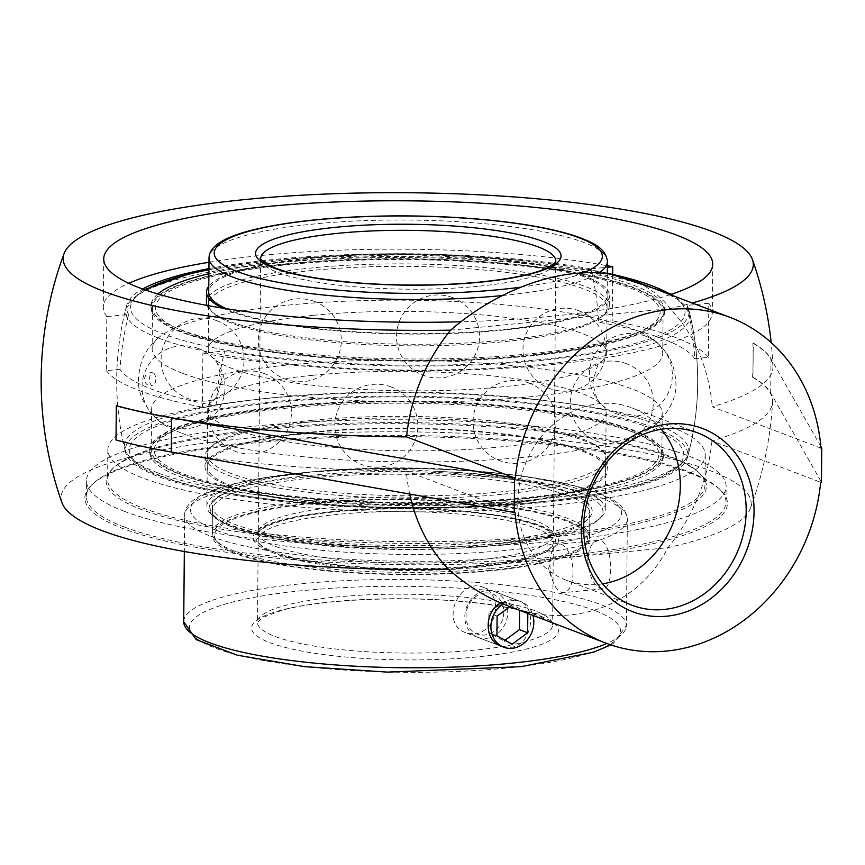 <?xml version="1.0" encoding="UTF-8"?>
<svg xmlns="http://www.w3.org/2000/svg" width="865" height="865" viewBox="0 0 865 865"><rect width="100%" height="100%" fill="white"/><g stroke="black" fill="none" stroke-linecap="round" stroke-linejoin="round"><path stroke-width="0.65" stroke-dasharray="4.33 3.24" d="M124.29 527.001A319.834 63.761 0.5 0 0 483.795 561.731A319.834 63.761 0.5 0 0 725.973 502.014A319.834 63.761 0.5 0 0 719.399 488.985A319.834 63.761 0.5 0 0 688.01 471.457A319.834 63.761 0.5 0 0 360.64 435.722A319.834 63.761 0.5 0 0 93.128 483.524A319.834 63.761 0.5 0 0 86.327 496.434A319.834 63.761 0.5 0 0 124.29 527.001M689.286 472.755A321.293 64.053 -179.5 0 1 720.815 490.358A321.293 64.053 -179.5 0 1 405.577 564.704A321.293 64.053 -179.5 0 1 91.701 484.876A321.293 64.053 -179.5 0 1 360.424 436.857A321.293 64.053 -179.5 0 1 689.286 472.755M124.43 511.345A319.834 63.761 -179.5 0 1 86.468 480.778A319.834 63.761 -179.5 0 1 328.646 421.06A319.834 63.761 -179.5 0 1 688.151 455.801A319.834 63.761 -179.5 0 1 726.113 486.357A319.834 63.761 -179.5 0 1 483.935 546.075A319.834 63.761 -179.5 0 1 124.43 511.345M61.912 502.597A345.092 68.8 -179.5 0 1 406.745 431.851A345.092 68.8 -179.5 0 1 750.279 508.598A345.092 68.8 -179.5 0 1 667.931 547.664L448.535 569.289M265.155 428.478A298.706 59.555 0.5 0 0 113.964 467.478A298.706 59.555 0.5 0 0 107.606 479.534A298.706 59.555 0.5 0 0 547.448 535.813A298.706 59.555 0.5 0 0 704.997 484.757A298.706 59.555 0.5 0 0 698.855 472.582A298.706 59.555 0.5 0 0 265.155 428.478M548.129 537.5A300.155 59.836 -179.5 0 1 226.414 529.964A300.155 59.836 -179.5 0 1 112.526 468.83A300.155 59.836 -179.5 0 1 406.81 423.731A300.155 59.836 -179.5 0 1 700.261 473.955A300.155 59.836 -179.5 0 1 548.129 537.5M265.414 398.592A298.706 59.555 -179.5 0 1 705.256 454.86A298.706 59.555 -179.5 0 1 547.707 505.928A298.706 59.555 -179.5 0 1 107.876 449.649A298.706 59.555 -179.5 0 1 265.414 398.592M661.347 429.245A92.231 79.58 110.8 0 0 631.796 407.804A92.231 79.58 110.8 0 0 517.735 502.024A92.231 79.58 110.8 0 0 566.24 580.231A92.231 79.58 110.8 0 0 602.57 583.832M694.703 358.705L708.338 357.353L708.803 303.269L686.961 305.421A272.118 234.783 -69.2 0 1 694.703 358.705A289.97 57.814 0.5 0 0 598.612 322.169A272.118 234.783 110.8 0 0 590.871 268.885L607.403 267.263M708.338 357.353A304.512 60.712 0.5 0 0 612.247 320.818L598.612 322.169M612.647 274.173L612.247 320.818M119.965 369.323L106.33 370.674L106.806 316.59L128.647 314.438A272.118 234.783 110.8 0 0 119.965 369.323A289.97 57.814 0.5 0 0 151.786 389.196A289.97 57.814 0.5 0 0 216.055 405.858A272.118 234.783 -69.2 0 1 224.738 350.974L202.897 353.125L202.421 407.21L216.055 405.858M106.33 370.674A304.512 60.712 0.5 0 0 202.421 407.21M208.995 262.279A304.512 60.712 -179.5 0 1 263.912 255.218A304.512 60.712 -179.5 0 1 607.425 265.76M106.806 316.59A304.512 60.712 -179.5 0 1 103.303 307.27A304.512 60.712 -179.5 0 1 128.744 283.298M128.647 314.438A281.276 56.074 -179.5 0 1 126.96 304.534A281.276 56.074 -179.5 0 1 142.638 289.007M208.93 268.604A281.276 56.074 -179.5 0 1 590.871 268.885M686.961 305.421A281.276 56.074 -179.5 0 1 688.702 309.432A281.276 56.074 -179.5 0 1 531.77 361.311A281.276 56.074 -179.5 0 1 224.738 350.974M539.479 502.792A281.276 56.074 -179.5 0 1 158.684 476.68A281.276 56.074 -179.5 0 1 125.663 452.752A281.276 56.074 -179.5 0 1 407.047 396.181A281.276 56.074 -179.5 0 1 687.405 457.65A281.276 56.074 -179.5 0 1 539.479 502.792M670.278 294.651A304.512 60.712 -179.5 0 1 461.002 321.769M708.803 303.269A304.512 60.712 -179.5 0 1 712.306 312.589A304.512 60.712 -179.5 0 1 530.699 366.511A304.512 60.712 -179.5 0 1 202.897 353.125M820.831 446.437L770.996 358.802A366.025 72.974 0.5 0 0 753.264 343.07L752.961 377.226A366.025 72.974 -179.5 0 1 770.693 392.959L821.447 482.205M753.264 343.07L752.896 343.113A361.386 311.8 -69.2 0 1 753.112 360.154A361.386 311.8 -69.2 0 1 752.593 377.27L752.961 377.226M752.593 377.27A365.614 72.887 -179.5 0 1 772.607 402.074A365.614 72.887 -179.5 0 1 711.96 440.945L820.68 482.281M116.007 439.993L116.386 439.95A361.386 311.8 -69.2 0 1 116.159 422.909A361.386 311.8 -69.2 0 1 116.678 405.793M515.01 512.394L406.291 471.057A365.614 72.887 -179.5 0 1 116.386 439.95M820.982 448.124L712.263 406.788A365.614 72.887 0.5 0 0 772.921 366.5A365.614 72.887 0.5 0 0 752.896 343.113M450.622 330.171L670.018 308.556A345.092 68.8 0.5 0 0 692.227 302.999M631.255 279.817C647.334 286.001 660.255 295.581 670.018 308.556A174.297 150.38 -69.2 0 1 712.263 406.788M711.96 440.945A174.297 150.38 -69.2 0 1 667.931 547.664C637.883 606.635 571.278 630.693 507.366 605.651M409.686 494.045A174.297 150.38 -69.2 0 1 406.291 471.057M490.131 568.608A188.743 37.627 -179.5 0 1 216.088 540.733A188.743 37.627 -179.5 0 1 212.206 533.045A188.743 37.627 -179.5 0 1 311.757 500.781A188.743 37.627 -179.5 0 1 589.681 536.343A188.743 37.627 -179.5 0 1 585.67 543.966A188.743 37.627 -179.5 0 1 490.131 568.608M489.039 570.435A186.462 37.173 0.5 0 0 583.41 546.096A186.462 37.173 0.5 0 0 401.252 499.765A186.462 37.173 0.5 0 0 218.304 542.906A186.462 37.173 0.5 0 0 489.039 570.435M312.006 472.009L366.49 469.089L405.804 469.598L434.9 471.274A188.743 37.627 0.5 0 1 589.919 509.658A188.743 37.627 0.5 0 1 490.368 541.923A188.743 37.627 0.5 0 1 212.444 506.371A188.743 37.627 0.5 0 1 227.841 491.677L241.465 485.784L265.869 479.005L280.271 476.204L312.006 472.009M500.219 543.425A199.22 39.714 -179.5 0 1 210.963 514.005A199.22 39.714 -179.5 0 1 206.865 505.895A199.22 39.714 -179.5 0 1 311.941 471.836A199.22 39.714 -179.5 0 1 605.295 509.366A199.22 39.714 -179.5 0 1 601.056 517.411A199.22 39.714 -179.5 0 1 500.219 543.425M227.841 491.677A196.939 39.26 0.5 0 0 213.179 516.178A196.939 39.26 0.5 0 0 499.116 545.253A196.939 39.26 0.5 0 0 598.796 519.541A196.939 39.26 0.5 0 0 434.9 471.274M312.784 375.291A199.22 39.714 -179.5 0 1 601.24 403.955A199.22 39.714 -179.5 0 1 606.138 412.821A199.22 39.714 -179.5 0 1 455.282 450.016A199.22 39.714 -179.5 0 1 231.355 428.38A199.22 39.714 -179.5 0 1 207.708 409.34A199.22 39.714 -179.5 0 1 212.758 400.571A199.22 39.714 -179.5 0 1 312.784 375.291M313.303 315.314A199.22 39.714 0.5 0 0 208.227 349.363A199.22 39.714 0.5 0 0 213.125 358.229A199.22 39.714 0.5 0 0 231.874 368.404A199.22 39.714 0.5 0 0 433.916 390.699A199.22 39.714 0.5 0 0 601.607 361.624A199.22 39.714 0.5 0 0 606.657 352.844A199.22 39.714 0.5 0 0 313.303 315.314M287.169 264.063A255.305 50.894 -179.5 0 1 663.098 312.157A255.305 50.894 -179.5 0 1 528.439 355.796A255.305 50.894 -179.5 0 1 152.51 307.702A255.305 50.894 -179.5 0 1 287.169 264.063M182.461 373.269A255.305 50.894 -179.5 0 1 152.154 348.876A255.305 50.894 -179.5 0 1 158.63 337.631A255.305 50.894 -179.5 0 1 286.802 305.237A255.305 50.894 -179.5 0 1 656.459 341.978A255.305 50.894 -179.5 0 1 662.731 353.331A255.305 50.894 -179.5 0 1 469.425 401.003A255.305 50.894 -179.5 0 1 182.461 373.269M159.019 338.302A282.26 56.279 0.5 0 0 541.155 364.511A282.26 56.279 0.5 0 0 689.697 313.465L689.697 313.465A282.26 56.279 0.5 0 0 656.513 289.288A282.26 56.279 0.5 0 0 346.054 258.365A282.26 56.279 0.5 0 0 125.89 308.546L125.89 308.546A282.26 56.279 0.5 0 0 159.019 338.302M285.926 406.388A255.305 50.894 -179.5 0 1 661.855 454.482A255.305 50.894 -179.5 0 1 527.207 498.121A255.305 50.894 -179.5 0 1 151.267 450.027A255.305 50.894 -179.5 0 1 285.926 406.388M153.213 372.966A6.444 3.103 90.4 0 1 155.668 380.459A6.444 3.103 90.4 0 1 152.997 385.693A6.444 3.103 90.4 0 1 152.035 385.649A6.444 3.103 90.4 0 1 149.569 378.275A6.444 3.103 90.4 0 1 153.083 372.923A6.444 3.103 90.4 0 1 153.213 372.966M157.852 472.906A282.26 56.279 -179.5 0 1 124.668 448.73A282.26 56.279 -179.5 0 1 124.668 448.719A282.26 56.279 -179.5 0 1 407.091 392.115A282.26 56.279 -179.5 0 1 688.475 453.638A282.26 56.279 -179.5 0 1 688.475 453.649A282.26 56.279 -179.5 0 1 539.976 499.105A282.26 56.279 -179.5 0 1 157.852 472.906M181.931 433.246A255.305 50.894 0.5 0 0 440.836 461.813A255.305 50.894 0.5 0 0 655.735 424.553A255.305 50.894 0.5 0 0 662.212 413.308A255.305 50.894 0.5 0 0 286.283 365.214A255.305 50.894 0.5 0 0 151.635 408.853A255.305 50.894 0.5 0 0 157.906 420.206A255.305 50.894 0.5 0 0 181.931 433.246M567.483 495.483A188.743 37.627 -179.5 0 1 589.887 513.518A188.743 37.627 -179.5 0 1 585.865 521.141A188.743 37.627 -179.5 0 1 428.002 549.34A188.743 37.627 -179.5 0 1 234.815 528.255A188.743 37.627 -179.5 0 1 216.282 517.908A188.743 37.627 -179.5 0 1 212.412 510.22A188.743 37.627 -179.5 0 1 355.32 474.982A188.743 37.627 -179.5 0 1 567.483 495.483M232.793 526.201A191.046 38.092 0.5 0 0 428.348 547.545A191.046 38.092 0.5 0 0 588.146 518.989A191.046 38.092 0.5 0 0 401.501 471.522A191.046 38.092 0.5 0 0 214.044 515.724A191.046 38.092 0.5 0 0 232.793 526.201M567.256 520.546A188.743 37.627 0.5 0 0 355.104 500.046A188.743 37.627 0.5 0 0 212.185 535.284A188.743 37.627 0.5 0 0 234.588 553.33A188.743 37.627 0.5 0 0 446.751 573.819A188.743 37.627 0.5 0 0 589.66 538.581A188.743 37.627 0.5 0 0 567.256 520.546M535.835 528.234A147.569 29.421 -179.5 0 1 553.351 542.333A147.569 29.421 -179.5 0 1 550.216 548.302A147.569 29.421 -179.5 0 1 426.791 570.349A147.569 29.421 -179.5 0 1 275.74 553.86A147.569 29.421 -179.5 0 1 261.252 545.772A147.569 29.421 -179.5 0 1 258.224 539.76A147.569 29.421 -179.5 0 1 369.961 512.21A147.569 29.421 -179.5 0 1 535.835 528.234M273.729 551.805A149.883 29.886 0.5 0 0 427.137 568.543A149.883 29.886 0.5 0 0 552.497 546.15A149.883 29.886 0.5 0 0 406.063 508.912A149.883 29.886 0.5 0 0 259.013 543.588A149.883 29.886 0.5 0 0 273.729 551.805M474.939 634.142C487.665 631.32 494.575 622.541 495.656 607.803C495.45 597.693 491.45 590.914 483.654 587.465C459.261 576.598 438.631 624.076 466.343 632.985L474.939 634.142M572.987 572.76A24.35 11.31 84.4 0 1 563.861 592.622A24.35 11.31 84.4 0 1 552.811 581.172A24.35 11.31 84.4 0 1 549.967 564.012A24.35 11.31 84.4 0 1 550.486 557.547A24.35 11.31 84.4 0 1 559.093 544.161A24.35 11.31 84.4 0 1 572.987 572.76M587.8 560.293C588.751 574.998 592.914 584.372 600.278 588.405L602.818 588.784C614.291 589.152 612.993 544.28 600.699 540.69L598.039 540.322C591.92 541.75 588.503 548.41 587.8 560.293M500.705 602.959L510.22 599.683L518.567 600.743C538.722 606.808 531.953 646.501 509.809 647.398L501.268 646.263L466.343 632.985M312.287 432.5A199.22 39.714 -179.5 0 1 605.641 470.03A199.22 39.714 -179.5 0 1 500.565 504.079A199.22 39.714 -179.5 0 1 207.211 466.549A199.22 39.714 -179.5 0 1 312.287 432.5M501.614 504.479A201.437 40.158 -179.5 0 1 204.994 466.527A201.437 40.158 -179.5 0 1 311.238 432.1A201.437 40.158 -179.5 0 1 607.846 470.052A201.437 40.158 -179.5 0 1 501.614 504.479M312.384 420.304A199.22 39.714 -179.5 0 1 605.749 457.834A199.22 39.714 -179.5 0 1 500.673 491.893A199.22 39.714 -179.5 0 1 207.319 454.363A199.22 39.714 -179.5 0 1 312.384 420.304M287.31 406.918A252.353 50.311 -179.5 0 1 628.952 430.348A252.353 50.311 -179.5 0 1 525.812 497.602A252.353 50.311 -179.5 0 1 184.169 474.171A252.353 50.311 -179.5 0 1 287.31 406.918M285.223 406.118A256.775 51.197 -179.5 0 1 663.325 454.493A256.775 51.197 -179.5 0 1 527.899 498.391A256.775 51.197 -179.5 0 1 149.796 450.016A256.775 51.197 -179.5 0 1 285.223 406.118M527.877 500.565A256.775 51.197 -179.5 0 1 149.775 452.19A256.775 51.197 -179.5 0 1 285.212 408.291A256.775 51.197 -179.5 0 1 663.314 456.666A256.775 51.197 -179.5 0 1 527.877 500.565M501.7 494.315A201.437 40.158 -179.5 0 1 205.081 456.363A201.437 40.158 -179.5 0 1 311.324 421.925A201.437 40.158 -179.5 0 1 607.944 459.877A201.437 40.158 -179.5 0 1 501.7 494.315M226.349 308.708A199.22 39.714 0.5 0 0 449.67 333.09A199.22 39.714 0.5 0 0 607.154 295.635A199.22 39.714 0.5 0 0 606.16 291.581A199.22 39.714 0.5 0 0 398.127 254.148A199.22 39.714 0.5 0 0 208.725 292.154L208.227 349.363M222.727 308.135A201.437 40.158 0.5 0 0 448.178 333.587A201.437 40.158 0.5 0 0 609.371 295.657A201.437 40.158 0.5 0 0 608.355 291.548A201.437 40.158 0.5 0 0 412.951 253.791A201.437 40.158 0.5 0 0 208.779 286.218M209.622 308.405A199.22 39.714 0.5 0 0 417.665 345.838A199.22 39.714 0.5 0 0 607.057 307.832A199.22 39.714 0.5 0 0 606.051 303.766A199.22 39.714 0.5 0 0 398.019 266.334A199.22 39.714 0.5 0 0 208.627 304.35A199.22 39.714 0.5 0 0 209.622 308.405M156.727 312.871A252.353 50.311 0.5 0 0 433.095 360.197A252.353 50.311 0.5 0 0 658.881 306.989A252.353 50.311 0.5 0 0 382.514 259.662A252.353 50.311 0.5 0 0 156.727 312.871M152.327 312.925A256.775 51.197 0.5 0 0 420.466 361.17A256.775 51.197 0.5 0 0 664.569 312.168A256.775 51.197 0.5 0 0 663.282 306.934A256.775 51.197 0.5 0 0 395.143 258.689A256.775 51.197 0.5 0 0 151.04 307.691A256.775 51.197 0.5 0 0 152.327 312.925M157.83 293.992A256.775 51.197 0.5 0 0 151.061 305.518A256.775 51.197 0.5 0 0 152.348 310.751A256.775 51.197 0.5 0 0 420.487 358.997A256.775 51.197 0.5 0 0 664.59 310.005A256.775 51.197 0.5 0 0 663.293 304.772A256.775 51.197 0.5 0 0 481.751 259.349A256.775 51.197 0.5 0 0 208.887 273.729M207.005 305.421A201.437 40.158 0.5 0 0 207.438 306.415A201.437 40.158 0.5 0 0 417.784 344.259A201.437 40.158 0.5 0 0 609.284 305.821A201.437 40.158 0.5 0 0 608.268 301.723A201.437 40.158 0.5 0 0 397.922 263.868A201.437 40.158 0.5 0 0 206.432 302.307M486.498 590.654A24.35 21.009 -69.2 0 1 494.942 591.757A24.35 21.009 -69.2 0 1 507.268 617.253A24.35 21.009 -69.2 0 1 486.076 638.381A24.35 21.009 -69.2 0 1 477.631 637.278A24.35 21.009 -69.2 0 1 465.316 611.782A24.35 21.009 -69.2 0 1 486.498 590.654M485.103 592.979A21.441 18.5 110.8 0 0 468.462 626.119A21.441 18.5 110.8 0 0 501.192 622.887A21.441 18.5 110.8 0 0 485.103 592.979M503.084 603.965A24.35 21.009 -69.2 0 1 512.577 600.57A24.35 21.009 -69.2 0 1 521.022 601.672A24.35 21.009 -69.2 0 1 532.937 615.383M512.199 644.155L503.96 641.019L505.03 640.241M519.573 610.301L504.306 601.586L488.855 612.95L488.693 632.672L503.96 641.019M509.939 606.635L512.545 604.711L527.812 613.436M527.812 613.058L519.584 609.933M512.545 604.711L504.306 601.586M497.094 616.085L488.855 612.95M496.921 635.807L488.693 632.672M770.693 392.959L770.996 358.802M477.977 566.229A152.737 30.448 -179.5 0 1 253.153 536.56A152.737 30.448 -179.5 0 1 486.292 513.583A152.737 30.448 -179.5 0 1 477.977 566.229M502.273 295.571A199.22 39.714 0.5 0 0 502.381 295.56A199.22 39.714 0.5 0 0 598.818 272.929M607.457 261.511A199.22 39.714 0.5 0 0 314.103 223.97A199.22 39.714 0.5 0 0 209.027 258.029M583.691 272.724A194.063 38.687 -179.5 0 1 520.514 287.212M477.977 286.283A147.569 29.421 -179.5 0 1 260.679 258.484L258.289 532.44A147.569 29.421 0.5 0 0 475.588 560.25A147.569 29.421 0.5 0 0 553.416 535.013A147.569 29.421 0.5 0 0 336.117 507.214A147.569 29.421 0.5 0 0 258.289 532.44C256.451 533.305 258.505 531.445 264.452 526.839L271.751 523.541C285.926 518.211 306.999 514.145 334.982 511.345C374.642 507.679 415.514 507.463 457.596 510.696C501.992 514.61 531.953 520.838 547.459 529.369C553.189 533.975 555.179 535.857 553.416 535.013L555.806 261.057A147.569 29.421 -179.5 0 1 477.977 286.283M670.624 294.543A277.243 55.273 -179.5 0 1 538.808 359.743A277.243 55.273 -179.5 0 1 163.474 333.998A277.243 55.273 -179.5 0 1 145.298 289.959M208.93 269.75A277.243 55.273 -179.5 0 1 607.36 273.232M162.242 476.334A277.243 55.273 0.5 0 0 537.565 502.068A277.243 55.273 0.5 0 0 650.891 428.186A277.243 55.273 0.5 0 0 275.557 402.441A277.243 55.273 0.5 0 0 162.242 476.334M216.088 530.18A215.547 42.969 -179.5 0 1 412.81 468.571A215.547 42.969 -179.5 0 1 589.227 535.64A215.547 42.969 -179.5 0 1 216.088 530.18M535.121 610.809A147.569 29.421 0.5 0 0 369.247 594.785A147.569 29.421 0.5 0 0 257.5 622.335A147.569 29.421 0.5 0 0 404.809 653.043A147.569 29.421 0.5 0 0 552.638 624.908A147.569 29.421 0.5 0 0 535.121 610.809M540.192 615.999A153.386 30.578 -179.5 0 1 400.203 659.844A153.386 30.578 -179.5 0 1 274.659 612.106A153.386 30.578 -179.5 0 1 540.192 615.999M594.969 610.604A215.547 42.969 0.5 0 0 303.161 590.59A215.547 42.969 0.5 0 0 215.061 648.036A215.547 42.969 0.5 0 0 506.868 668.04A215.547 42.969 0.5 0 0 594.969 610.604M210.919 536.376A221.353 44.137 0.5 0 0 459.737 560.423A221.353 44.137 0.5 0 0 627.341 519.087A221.353 44.137 0.5 0 0 601.067 497.937A221.353 44.137 0.5 0 0 352.26 473.89A221.353 44.137 0.5 0 0 184.645 515.226A221.353 44.137 0.5 0 0 210.919 536.376M183.715 621.697A221.353 44.137 -179.5 0 1 351.331 580.361A221.353 44.137 -179.5 0 1 600.148 604.408A221.353 44.137 -179.5 0 1 626.411 625.557A221.353 44.137 -179.5 0 1 606.819 643.474M93.128 483.524L91.701 484.876M719.399 488.985L720.815 490.358M725.973 502.014L726.113 486.357M86.327 496.434L86.468 480.778M113.964 467.478L112.526 468.83M698.855 472.582L700.261 473.955M107.876 449.649L107.606 479.534M705.256 454.86L704.997 484.757M697.687 432.857L631.796 407.804M632.12 605.284L566.24 580.231M126.96 304.534A290.499 290.499 0 0 0 125.663 452.752M687.405 457.65A290.499 290.499 0 0 0 688.702 309.432M103.724 258.884L103.303 307.27M712.728 264.193L712.306 312.589M750.279 508.598A366.025 366.025 0 0 0 772.607 402.074M772.921 366.5A366.025 366.025 0 0 0 771.18 342.572M645.593 336.15A41.509 41.509 0 0 0 589.865 381.562A41.509 41.509 0 0 0 657.065 407.112A41.509 41.509 0 0 0 645.593 336.15M452.773 297.668A41.509 41.509 0 0 0 397.046 343.081A41.509 41.509 0 0 0 464.246 368.631A41.509 41.509 0 0 0 452.773 297.668M217.331 320.861A41.509 41.509 0 0 0 161.604 366.284A41.509 41.509 0 0 0 228.803 391.834A41.509 41.509 0 0 0 217.331 320.861M264.647 373.68A41.509 41.509 0 0 0 208.919 419.103A41.509 41.509 0 0 0 276.119 444.653A41.509 41.509 0 0 0 264.647 373.68M529.326 383.13A41.509 41.509 0 0 0 473.598 428.553A41.509 41.509 0 0 0 540.798 454.103A41.509 41.509 0 0 0 529.326 383.13M391.099 386.925A41.509 41.509 0 0 0 335.371 432.349A41.509 41.509 0 0 0 402.571 457.899A41.509 41.509 0 0 0 391.099 386.925M198.269 348.444A41.509 41.509 0 0 0 142.552 393.867A41.509 41.509 0 0 0 209.741 419.417A41.509 41.509 0 0 0 198.269 348.444M314.546 301.463A41.509 41.509 0 0 0 258.819 346.887A41.509 41.509 0 0 0 326.019 372.437A41.509 41.509 0 0 0 314.546 301.463M579.226 310.913A41.509 41.509 0 0 0 523.498 356.326A41.509 41.509 0 0 0 590.698 381.876A41.509 41.509 0 0 0 579.226 310.913M626.53 363.733A41.509 41.509 0 0 0 570.813 409.156A41.509 41.509 0 0 0 638.002 434.706A41.509 41.509 0 0 0 626.53 363.733M583.41 546.096L585.67 543.966M218.304 542.906L216.088 540.733M589.681 536.343L589.919 509.658M212.206 533.045L212.444 506.371M598.796 519.541L601.056 517.411M213.179 516.178L210.963 514.005M207.708 409.34L206.865 505.895M606.138 412.821L605.295 509.366M212.758 400.571C215.644 400.517 218.542 393.489 221.44 379.476C218.78 365.408 216.012 358.326 213.125 358.229M601.24 403.955C598.353 403.858 595.585 396.776 592.936 382.719C595.823 368.695 598.721 361.667 601.607 361.624M607.349 273.816L606.657 352.844M152.51 307.702L152.154 348.876M663.098 312.157L662.731 353.331M688.443 453.747A290.499 290.499 0 0 0 689.697 313.465L676.181 297.041L671.597 294.219M607.36 273.016L516.232 259.846L408.312 254.559L300.296 257.954L208.93 269.545M144.325 289.613L139.708 292.348L125.89 308.546A290.499 290.499 0 0 0 124.668 448.73C130.15 461.153 142.076 470.279 160.447 476.096C204.432 493.093 290.91 505.052 383.487 507.247C445.389 508.696 502.727 506.371 555.514 500.273C629.169 490.228 677.998 479.47 688.475 453.638M153.083 372.923A6.639 6.639 0 0 0 144.574 379.248A6.639 6.639 0 0 0 152.997 385.693M151.635 408.853L151.267 450.027M662.212 413.308L661.855 454.482M158.63 337.631C151.018 344.994 140.487 353.266 138.422 378.762C137.676 392.883 144.174 406.701 157.906 420.206M656.459 341.978C663.942 349.471 674.322 357.926 675.943 383.454C676.441 397.586 669.705 411.286 655.735 424.553M585.865 521.141L588.146 518.989M216.282 517.908L214.044 515.724M212.412 510.22L212.185 535.284M589.887 513.518L589.66 538.581M550.216 548.302L552.497 546.15M261.252 545.772L259.013 543.588M258.224 539.76L257.5 622.335L263.403 617.232L281.287 610.549C315.747 600.18 398.927 595.12 467.273 602.029C498.564 605.186 522.201 609.76 538.171 615.739C561.255 627.071 549.772 624.649 552.638 624.908L553.351 542.333M550.486 557.547L548.583 569.657L552.811 581.172M598.039 540.322L559.093 544.161M602.818 588.784L563.861 592.622M610.82 644.89L613.328 643.43L626.411 625.557L627.341 519.087C625.341 503.019 608.452 497.148 594.958 491.882C576.782 485.481 552.746 480.237 522.828 476.161C481.859 470.69 437.322 468.095 389.185 468.365C328.797 468.971 278.714 473.728 238.913 482.648C202.442 491.05 184.353 501.916 184.645 515.226L184.332 551.492M483.654 587.465L518.567 600.743M207.319 454.363L207.211 466.549M605.749 457.834L605.641 470.03M149.796 450.016L149.775 452.19M663.325 454.493L663.314 456.666M205.081 456.363L204.994 466.527M607.944 459.877L607.846 470.052M607.057 307.832L607.154 295.635M208.627 304.35L208.725 292.154M664.569 312.168L664.59 310.005M151.04 307.691L151.061 305.518M609.284 305.821L609.371 295.657M477.631 637.278L503.722 647.193M494.942 591.757L521.022 601.672"/><path stroke-width="1.3" d="M409.686 494.045A174.297 150.38 -69.2 0 0 448.535 569.289A345.092 68.8 -179.5 0 1 102.016 530.613A345.092 68.8 -179.5 0 1 61.912 502.597A366.025 366.025 0 0 1 64.086 253.586A345.092 68.8 0.5 0 0 104.103 291.505A345.092 68.8 0.5 0 0 450.622 330.171C507.322 281.341 582.264 260.452 631.255 279.817L729.941 317.347A174.297 150.38 -69.2 0 1 820.982 448.124L821.75 448.048L820.831 446.437M583.626 527.077A92.231 79.58 -69.2 0 1 697.687 432.857A92.231 79.58 -69.2 0 1 746.181 511.064A92.231 79.58 -69.2 0 1 632.12 605.284A92.231 79.58 -69.2 0 1 583.626 527.077M754.053 511.604A98.048 84.586 110.8 0 0 625.179 441.172A98.048 84.586 110.8 0 0 623.719 607.565A98.048 84.586 110.8 0 0 754.053 511.604M602.57 583.832A92.231 79.58 110.8 0 0 680.301 486.011A92.231 79.58 110.8 0 0 661.347 429.245M448.535 569.289C466.884 585.529 486.498 597.65 507.366 605.651L606.051 643.182A174.297 150.38 -69.2 0 0 820.68 482.281L821.447 482.205L821.75 448.048M514.545 478.313L514.243 512.469L171.281 452.017A366.025 72.974 -179.5 0 1 116.007 439.993L116.31 405.836A366.025 72.974 0.5 0 0 171.573 417.86L515.313 478.237A174.297 150.38 -69.2 0 1 729.941 317.347M606.051 643.182A174.297 150.38 -69.2 0 1 515.01 512.394L514.243 512.469M607.403 267.263L612.712 266.734L612.647 274.173M607.425 265.76A304.512 60.712 -179.5 0 1 612.712 266.734M128.744 283.298A304.512 60.712 -179.5 0 1 208.995 262.279M142.638 289.007A281.276 56.074 -179.5 0 1 208.93 268.604M461.002 321.769A304.512 60.712 -179.5 0 1 103.724 258.884A304.512 60.712 -179.5 0 1 264.333 206.832A304.512 60.712 -179.5 0 1 709.224 254.883A304.512 60.712 -179.5 0 1 712.728 264.193A304.512 60.712 -179.5 0 1 670.278 294.651M515.313 478.237L406.593 436.901A365.614 72.887 0.5 0 1 116.678 405.793L116.31 405.836M692.227 302.999A345.092 68.8 0.5 0 0 752.453 259.597A345.092 68.8 0.5 0 0 408.831 192.744A345.092 68.8 0.5 0 0 64.086 253.586M406.593 436.901A174.297 150.38 -69.2 0 1 450.622 330.171M501.268 646.263C484.086 640.889 483.719 611.912 500.705 602.959M598.818 272.929A199.22 39.714 0.5 0 0 607.457 261.511C605.641 246.914 589.995 241.508 577.031 236.61C559.666 230.674 536.711 225.884 508.177 222.229C472.56 217.775 434.208 215.666 393.11 215.904C338.745 216.455 293.657 220.737 257.824 228.76C225.387 236.113 209.114 245.865 209.027 258.029L208.725 292.154A199.22 39.714 0.5 0 0 209.73 296.219A199.22 39.714 0.5 0 0 226.349 308.708M208.779 286.218A201.437 40.158 0.5 0 0 206.519 292.143A201.437 40.158 0.5 0 0 207.535 296.241A201.437 40.158 0.5 0 0 222.727 308.135M208.887 273.729A256.775 51.197 0.5 0 0 157.83 293.992M206.519 292.143L206.432 302.307A201.437 40.158 0.5 0 0 207.005 305.421M532.937 615.383A24.35 21.009 -69.2 0 1 512.167 648.296A24.35 21.009 -69.2 0 1 503.722 647.193A24.35 21.009 -69.2 0 1 490.909 627.168A24.35 21.009 -69.2 0 1 503.084 603.965M505.03 640.241L519.411 629.644L519.573 610.301M527.812 613.436L527.65 632.78L512.199 644.155L496.921 635.807L497.094 616.085L509.939 606.635M527.65 632.78L519.411 629.644M171.281 452.017L171.573 417.86M209.027 258.029A199.22 39.714 0.5 0 0 502.273 295.571M520.514 287.212A194.063 38.687 -179.5 0 1 499.981 289.57A194.063 38.687 -179.5 0 1 217.396 260.062A194.063 38.687 -179.5 0 1 433.549 216.553A194.063 38.687 -179.5 0 1 583.691 272.724M480.464 282.152A152.737 30.448 0.5 0 0 488.768 229.495A152.737 30.448 0.5 0 0 255.629 252.472A152.737 30.448 0.5 0 0 480.464 282.152M260.679 258.484A147.569 29.421 -179.5 0 1 338.507 233.258A147.569 29.421 -179.5 0 1 555.806 261.057L554.854 262.809L549.751 266.604C537.316 273.351 514.037 278.508 479.913 282.066C439.788 285.839 398.43 286.066 355.807 282.747C311.649 278.8 281.904 272.583 266.561 264.085C260.895 259.5 258.938 257.629 260.679 258.484M145.298 289.959A277.243 55.273 -179.5 0 1 208.93 269.75M607.36 273.232A277.243 55.273 -179.5 0 1 670.624 294.543M606.819 643.474A221.353 44.137 -179.5 0 1 412.616 667.791A221.353 44.137 -179.5 0 1 209.99 642.846A221.353 44.137 -179.5 0 1 183.715 621.697L184.332 551.492M771.18 342.572A366.025 366.025 0 0 0 752.453 259.597M607.457 261.511L607.349 273.816M671.597 294.219L607.36 273.016M208.93 269.545L189.37 273.794L144.325 289.613M610.82 644.89L593.552 652.188L521.163 666.655L387.412 672.116L304.61 666.655L237.399 655.216L196.225 639.624L183.715 621.697"/></g></svg>
